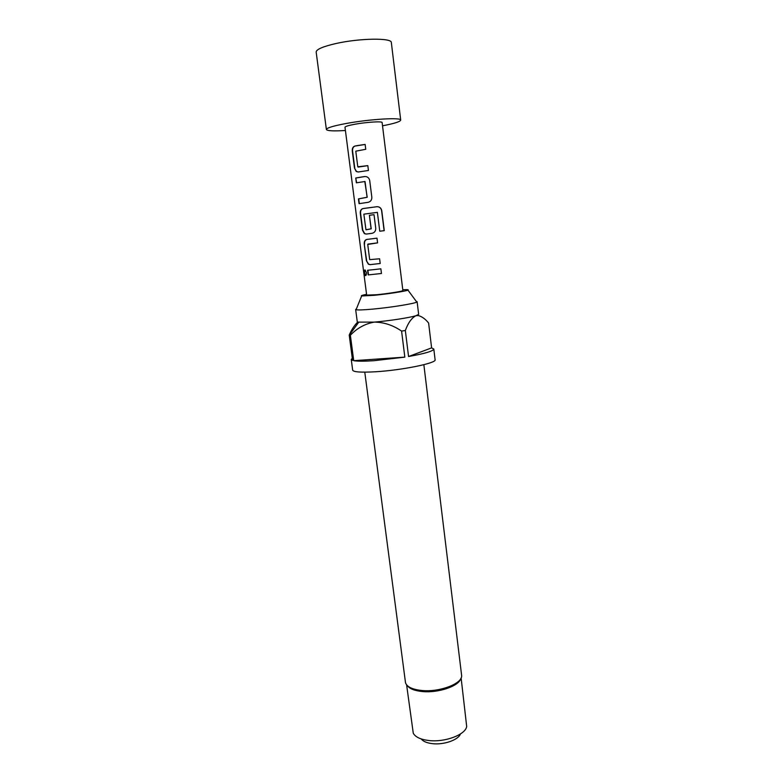 <?xml version="1.0" encoding="UTF-8"?>
<svg xmlns="http://www.w3.org/2000/svg" width="783" height="783" viewBox="0 0 783 783"><rect width="100%" height="100%" fill="white"/><g stroke="black" fill="none" stroke-linecap="round" stroke-linejoin="round"><path stroke-width="1.17" d="M364.271 272.817C363.997 270.644 364.301 269.724 365.172 270.047L366.444 272.709C366.473 274.902 366.053 275.831 365.172 275.518L364.271 272.817M365.749 275.587L364.624 272.778L364.947 269.939M382.525 125.809C394.24 123.567 400.289 121.659 400.7 120.112L391.343 42.556C392.068 37.721 359.387 38.161 335.75 43.574C322.831 46.569 316.303 49.388 316.166 52.05L326.384 129.498C327.167 130.898 333.509 131.231 345.411 130.497M400.7 120.112C401.65 117.225 369.537 119.133 346.057 123.518C333.215 125.926 326.658 127.923 326.384 129.498M402.785 289.769C407.17 289.504 408.892 289.622 407.953 290.121C406.152 291.159 387.8 293.987 374.264 295.299L361.648 295.974C360.611 295.729 362.245 295.181 366.561 294.339M416.253 301.347L417.114 301.7L416.771 302.062C414.618 303.628 390.423 307.523 372.581 309.128C363.469 309.951 357.958 310.146 356.069 309.725L355.648 309.461L356.402 308.913M417.114 301.7L418.651 314.375L415.92 315.725C409.45 317.732 389.18 320.854 374.245 322.116L357.312 322.126L355.648 309.461M374.029 360.699L404.831 357.136L401.591 331.092C392.997 325.19 383.885 322.195 374.245 322.116C364.927 323.829 356.97 328.214 350.363 335.261L353.73 360.679C357.518 361.335 364.291 361.345 374.029 360.699M433.811 349.042L431.609 347.887L428.614 323.036C425.296 318.935 421.822 316.44 418.191 315.539L415.92 315.725C411.672 317.908 408.149 322.831 405.34 330.504L408.56 356.519C424.915 353.583 433.332 351.087 433.811 349.042L435.094 359.759C436.963 363.058 401.943 370.242 375.458 371.768C361.032 372.571 353.436 372.042 352.673 370.173L351.254 359.475L352.575 360.405L349.218 335.075C351.459 329.946 354.063 325.855 357.028 322.782M405.34 330.504L401.591 331.092M423.857 364.692L461.657 675.709C462.293 683.676 439.694 692.309 421.988 690.508C412.494 689.539 407.003 686.965 405.516 682.805L364.78 372.15M460.678 678.792C458.76 686.162 438.314 693.131 422.526 691.555C414.657 690.792 409.558 688.786 407.238 685.546M460.433 733.974C458.437 739.925 443.775 745.064 432.402 743.654C426.882 742.998 423.143 741.423 421.195 738.927M406.602 684.841L413.277 733.24C415.411 737.087 420.588 739.514 428.82 740.512C444.91 742.519 465.572 734.708 466.688 726.497L461.118 677.961M382.124 122.559C382.525 121.12 366.591 122.079 354.944 124.233C348.474 125.446 345.156 126.445 344.99 127.247L366.669 295.122L376.701 294.721C388.182 293.615 403.509 291.159 402.883 290.552L382.124 122.559M357.665 145.54L365.132 144.424L365.759 149.299L355.785 151.168L357.792 166.799L367.824 165.634L368.441 170.469L358.203 171.986L356.236 171.497L354.474 168.091L352.301 151.227C352.056 148.467 352.918 146.744 354.875 146.049L357.665 145.54M361.677 176.997L364.761 176.537C367.374 176.488 369.018 177.79 369.703 180.452L371.837 197.287C371.856 200.027 370.594 201.711 368.049 202.337L359.054 203.668L358.438 198.902L367.1 197.267L365.025 181.519L356.363 182.811L355.746 178.015L361.677 176.997M365.661 208.19L376.995 206.702C379.589 206.712 381.174 208.033 381.761 210.666L384.267 230.652L379.755 231.21L377.386 212.369L363.85 214.151L365.945 229.752L371.113 228.822L369.39 215.286L374.029 214.679L375.752 228.342C375.771 231.054 374.509 232.717 371.984 233.324L366.15 234.078L364.359 233.598L362.451 230.075L360.317 213.495C360.082 210.823 360.934 209.188 362.872 208.581L365.661 208.19M369.605 239.089L376.995 238.149L377.592 242.887L367.736 244.433L369.684 259.643L379.608 258.781L380.215 263.479L370.056 264.664L368.382 264.204L366.366 260.622L364.261 244.218C364.036 241.575 364.888 239.98 366.836 239.432L369.605 239.089M373.501 269.665L380.871 268.804L381.468 273.492L368.196 274.921L367.599 270.262L373.501 269.665M350.363 335.261L349.218 335.075M352.291 358.242L351.254 359.475M431.609 347.887L408.56 356.519M353.73 360.679L404.831 357.136M381.468 273.473L368.196 274.921M368.48 274.882L367.893 270.243M380.215 263.47L370.281 264.625L368.656 264.174L366.366 260.622M377.592 242.887L367.941 244.09M366.65 260.582L364.261 244.218M364.545 244.179C364.31 241.536 365.152 239.941 367.061 239.402M366.366 234.048L364.643 233.579L362.735 230.045L360.601 213.465C360.366 210.793 361.198 209.159 363.097 208.562L376.936 206.722C379.501 206.712 381.057 208.033 381.615 210.696L381.761 210.666M381.615 210.696L384.12 230.672M366.101 229.801L371.22 228.812L369.39 215.286M369.507 215.276L374.029 214.689M356.656 182.752L355.746 178.015M356.04 177.995L364.858 176.547M359.338 203.619L358.722 198.872L367.207 197.267L364.79 181.441M358.33 171.966L356.519 171.497L354.474 168.091M367.834 165.653L358.095 167.082M354.768 168.071L352.595 151.207C352.35 148.457 353.182 146.734 355.11 146.049L354.875 146.049M355.11 146.049L365.142 144.463M407.953 290.121L416.771 302.062M417.682 315.118L418.191 315.539M358.438 322.606L349.345 335.104M361.648 295.974L356.069 309.725"/></g></svg>
